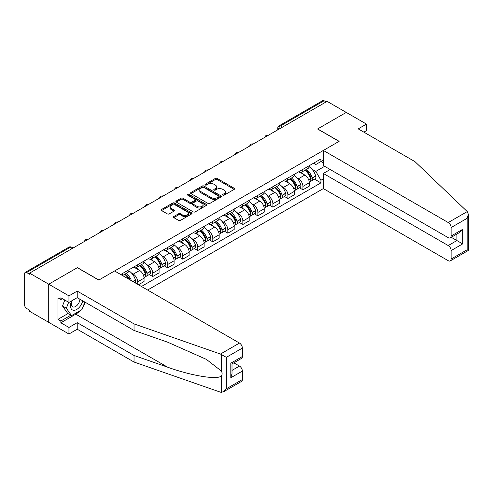<?xml version="1.0" encoding="UTF-8"?>
<svg xmlns="http://www.w3.org/2000/svg" width="493" height="493" viewBox="0 0 493 493"><rect width="100%" height="100%" fill="white"/><g stroke="black" fill="none" stroke-linecap="round" stroke-linejoin="round"><path stroke-width="0.74" d="M222.842 195.16A0.937 0.542 0 0 0 224.167 195.16L234.206 189.361A1.337 0.77 0 0 0 234.6 188.813A1.337 0.77 0 0 0 234.206 188.271L217.197 178.448A1.337 0.77 0 0 0 215.305 178.448L205.261 184.246A0.937 0.542 0 0 0 204.989 184.629A0.937 0.542 0 0 0 205.261 185.011A0.937 0.542 0 0 0 206.585 185.011L207.886 184.259A4.277 2.471 0 0 1 213.937 184.259L215.355 185.078A4.277 2.471 0 0 1 216.606 186.822A4.277 2.471 0 0 1 215.355 188.566L214.054 189.318A0.937 0.542 0 0 0 213.777 189.7A0.937 0.542 0 0 0 214.054 190.082A0.937 0.542 0 0 0 215.379 190.082L216.673 189.33A4.277 2.471 0 0 1 222.725 189.33L224.142 190.15A4.277 2.471 0 0 1 225.393 191.9A4.277 2.471 0 0 1 224.142 193.644L222.842 194.396A0.937 0.542 0 0 0 222.571 194.778A0.937 0.542 0 0 0 222.842 195.16L222.842 194.396M173.813 216.538A1.337 0.77 0 0 0 173.419 217.08A1.337 0.77 0 0 0 173.813 217.629L178.583 220.383A1.337 0.77 0 0 0 180.475 220.383L191.629 213.944A1.337 0.77 0 0 0 192.024 213.395A1.337 0.77 0 0 0 191.629 212.853L174.614 203.03A1.337 0.77 0 0 0 172.729 203.03L161.575 209.47A1.337 0.77 0 0 0 161.18 210.012A1.337 0.77 0 0 0 161.575 210.56L167.337 213.888A1.337 0.77 0 0 0 169.228 213.888L174.004 211.133A1.337 0.77 0 0 0 174.393 210.585A1.337 0.77 0 0 0 174.004 210.043L171.145 208.391A3.574 2.064 0 0 1 170.097 206.931A3.574 2.064 0 0 1 172.304 205.026A3.574 2.064 0 0 1 176.198 205.47L187.402 211.941A3.574 2.064 0 0 1 188.449 213.395A3.574 2.064 0 0 1 186.237 215.305A3.574 2.064 0 0 1 182.342 214.856L180.475 213.777A1.337 0.77 0 0 0 178.583 213.777L173.813 216.538L173.813 217.629M29.562 273.14L327.099 101.355L346.259 112.422L317.566 128.987L339.036 141.386L98.89 280.03L77.419 267.637L48.721 284.202L29.562 273.14L29.562 274.25L26.579 272.524A2.724 1.571 -120 0 0 25.217 272.395A2.724 1.571 -120 0 0 24.65 273.64L24.65 305.105A2.724 1.571 -120 0 0 26.579 308.439L29.562 310.165L29.562 311.274L48.721 322.342L48.721 284.202L48.721 322.342L68.946 334.014L68.946 327.451L77.222 322.675L77.222 329.232L68.946 334.014M207.978 203.412A1.337 0.77 0 0 0 209.87 203.412L221.024 196.972A1.337 0.77 0 0 0 221.412 196.43A1.337 0.77 0 0 0 221.024 195.881L204.01 186.058A1.337 0.77 0 0 0 202.118 186.058L190.97 192.498A1.337 0.77 0 0 0 190.575 193.046A1.337 0.77 0 0 0 190.97 193.589L207.978 203.412M188.079 195.357A0.937 0.542 0 0 1 189.029 195.493L206.308 205.47L195.173 211.898A1.337 0.77 0 0 1 193.281 211.898L176.272 202.075L176.272 200.984A1.337 0.77 0 0 0 175.878 201.526A1.337 0.77 0 0 0 176.272 202.075M176.272 200.984L181.042 198.229A1.337 0.77 0 0 1 182.934 198.229L189.836 202.21A1.337 0.77 0 0 0 191.722 202.21L194.889 200.386A1.337 0.77 0 0 0 195.283 199.838A1.337 0.77 0 0 0 194.889 199.289L187.71 195.142A0.937 0.542 0 0 1 187.432 194.76A0.937 0.542 0 0 1 188.012 194.26A0.937 0.542 0 0 1 189.029 194.378L206.327 204.367A1.337 0.77 0 0 1 206.715 204.909A1.337 0.77 0 0 1 206.327 205.458L206.327 204.367M147.617 290.038L323.346 188.585L448.229 260.686A4.086 2.36 -120 0 0 450.275 260.889A4.086 2.36 -120 0 0 451.12 259.016L451.12 250.567A4.086 2.36 -120 0 0 448.229 245.563L456.9 240.559L462.674 243.899L451.12 250.567M282.514 127.095L280.492 125.931A2.724 1.571 60 0 0 279.13 125.795L322.755 100.609A2.724 1.571 60 0 1 324.117 100.745L280.492 125.931A2.724 1.571 120 0 0 278.57 129.265L278.57 129.376M326.138 101.915L324.117 100.745M302.93 169.345A6.261 3.617 60 0 1 301.63 172.162L307.989 168.489A6.261 3.617 -120 0 0 309.284 165.679M296.897 177.819L298.499 178.743A6.261 3.617 60 0 1 302.93 186.416L309.284 182.743A6.261 3.617 -120 0 0 304.853 175.07L300.305 172.445M309.284 182.743L309.284 186.138L302.93 189.805L299.485 187.815M301.63 172.162A6.261 3.617 60 0 1 298.548 171.878M302.93 186.416L302.93 189.805M287.906 178.022A6.261 3.617 60 0 1 286.612 180.832L292.965 177.16A6.261 3.617 -120 0 0 294.266 174.349M284.461 196.485L287.906 198.476L294.266 194.809L294.266 191.42A6.261 3.617 -120 0 0 289.835 183.747L285.287 181.122M286.612 180.832A6.261 3.617 60 0 1 283.53 180.549M281.879 186.49L283.481 187.414A6.261 3.617 60 0 1 287.906 195.086L287.906 198.476M272.888 186.693A6.261 3.617 60 0 1 271.588 189.503L277.947 185.836A6.261 3.617 -120 0 0 279.241 183.02M269.443 205.162L272.888 207.152L279.241 203.48L279.241 200.09A6.261 3.617 -120 0 0 274.811 192.418L270.263 189.793M271.588 189.503A6.261 3.617 60 0 1 268.506 189.22M266.855 195.16L268.457 196.085A6.261 3.617 60 0 1 272.888 203.757L272.888 207.152M257.864 195.364A6.261 3.617 60 0 1 256.57 198.174L262.923 194.507A6.261 3.617 -120 0 0 264.223 191.697M254.419 213.833L257.864 215.823L264.223 212.156L264.223 208.761A6.261 3.617 -120 0 0 259.793 201.089L255.245 198.463M256.57 198.174A6.261 3.617 60 0 1 253.482 197.896M251.837 203.837L253.439 204.761A6.261 3.617 60 0 1 257.864 212.434L257.864 215.823M242.846 204.034A6.261 3.617 60 0 1 241.545 206.85L247.905 203.178A6.261 3.617 -120 0 0 249.199 200.368M239.401 222.503L242.846 224.494L249.199 220.827L249.199 217.438A6.261 3.617 -120 0 0 244.768 209.765L240.22 207.134M241.545 206.85A6.261 3.617 60 0 1 238.464 206.567M236.813 212.508L238.415 213.432A6.261 3.617 60 0 1 242.846 221.104L242.846 224.494M227.821 212.711A6.261 3.617 60 0 1 226.527 215.521L232.881 211.854A6.261 3.617 -120 0 0 234.175 209.038M224.377 231.18L227.821 233.171L234.181 229.498L234.181 226.108A6.261 3.617 -120 0 0 229.75 218.436L225.202 215.811M226.527 215.521A6.261 3.617 60 0 1 223.44 215.238M221.788 221.178L223.397 222.103A6.261 3.617 60 0 1 227.821 229.775L227.821 233.171M212.803 221.382A6.261 3.617 60 0 1 211.503 224.192L217.857 220.525A6.261 3.617 -120 0 0 219.157 217.715M209.352 239.851L212.803 241.841L219.157 238.168L219.157 234.779A6.261 3.617 -120 0 0 214.726 227.107L210.178 224.481M211.503 224.192A6.261 3.617 60 0 1 208.422 223.908M206.77 229.855L208.373 230.779A6.261 3.617 60 0 1 212.803 238.452L212.803 241.841M197.779 230.052A6.261 3.617 60 0 1 196.485 232.869L202.839 229.196A6.261 3.617 -120 0 0 204.133 226.386M194.334 248.521L197.779 250.512L204.133 246.845L204.133 243.45A6.261 3.617 -120 0 0 199.708 235.783L195.16 233.152M196.485 232.869A6.261 3.617 60 0 1 193.398 232.585M191.746 238.526L193.348 239.45A6.261 3.617 60 0 1 197.779 247.122L197.779 250.512M182.761 238.729A6.261 3.617 60 0 1 181.461 241.539L187.815 237.872A6.261 3.617 -120 0 0 189.115 235.056M179.31 257.198L182.761 259.182L189.115 255.516L189.115 252.126A6.261 3.617 -120 0 0 184.684 244.454L180.136 241.829M181.461 241.539A6.261 3.617 60 0 1 178.38 241.256M176.728 247.196L178.33 248.121A6.261 3.617 60 0 1 182.761 255.793L182.761 259.182M167.737 247.4A6.261 3.617 60 0 1 166.443 250.21L172.796 246.543A6.261 3.617 -120 0 0 174.091 243.733M164.292 265.869L167.737 267.859L174.091 264.186L174.091 260.797A6.261 3.617 -120 0 0 169.666 253.125L165.112 250.499M166.443 250.21A6.261 3.617 60 0 1 163.356 249.926M161.704 255.867L163.306 256.798A6.261 3.617 60 0 1 167.737 264.464L167.737 267.859M152.719 256.07A6.261 3.617 60 0 1 151.419 258.887L157.772 255.214A6.261 3.617 -120 0 0 159.073 252.404M149.268 274.539L152.719 276.53L159.073 272.863L159.073 269.468A6.261 3.617 -120 0 0 154.642 261.795L150.094 259.17M151.419 258.887A6.261 3.617 60 0 1 148.338 258.603M146.686 264.544L148.288 265.468A6.261 3.617 60 0 1 152.719 273.14L152.719 276.53M137.695 264.747A6.261 3.617 60 0 1 136.401 267.557L142.754 263.884A6.261 3.617 -120 0 0 144.048 261.074M138.465 284.757L144.048 281.534L144.048 278.144A6.261 3.617 -120 0 0 139.624 270.472L135.07 267.847M136.401 267.557A6.261 3.617 60 0 1 133.313 267.274M131.662 273.214L133.264 274.139A6.261 3.617 60 0 1 137.695 281.811L137.695 284.313M122.535 275.562L127.73 272.561A6.261 3.617 -120 0 0 129.03 269.745M122.671 273.418A6.261 3.617 60 0 1 122.209 275.371M323.346 162.955L320.937 161.562L315.834 164.508L313.573 163.201M311.921 169.142L315.834 171.404L324.64 166.32M323.346 178.854L320.937 180.241L315.834 171.404M141.448 286.482L320.937 182.854L320.937 180.241M323.346 160.176L320.937 161.562L320.937 158.949L120.748 274.527M314.503 179.144L320.937 182.854M223.218 195.29L224.142 194.753A4.277 2.471 0 0 0 225.393 193.009L225.393 191.9M216.606 186.822L216.606 187.932A4.277 2.471 0 0 1 215.355 189.682L214.424 190.218M234.206 188.271L234.206 189.361L217.197 179.557A1.337 0.77 0 0 0 215.305 179.557L205.636 185.14M221.024 195.881L221.024 196.972L204.01 187.174A1.337 0.77 0 0 0 202.118 187.174L190.988 193.601L190.97 192.498M218.658 196.812A0.937 0.542 0 0 0 218.935 196.43A0.937 0.542 0 0 0 218.658 196.048L203.726 187.42A0.937 0.542 0 0 0 202.401 187.42L201.033 188.215A4.277 2.471 0 0 0 199.782 189.959A4.277 2.471 0 0 0 201.033 191.709L211.244 197.601A4.277 2.471 0 0 0 217.29 197.601L218.658 196.812L218.658 197.921A0.937 0.542 0 0 0 218.935 197.539L218.935 196.43M199.782 189.959L199.782 191.074A4.277 2.471 0 0 0 201.033 192.818L201.033 191.709M218.658 197.921L217.29 198.71A4.277 2.471 0 0 1 211.244 198.71L201.033 192.818M176.291 202.087L181.042 199.338L181.042 198.229M195.283 199.838L195.283 200.947A1.337 0.77 0 0 1 194.889 201.495L191.722 203.326A1.337 0.77 0 0 1 189.836 203.326L182.934 199.338A1.337 0.77 0 0 0 181.042 199.338M196.99 206.345A3.574 2.064 0 0 0 200.891 206.795A3.574 2.064 0 0 0 203.098 204.885A3.574 2.064 0 0 0 202.05 203.424L198.106 201.144A1.337 0.77 0 0 0 196.214 201.144L193.046 202.974A1.337 0.77 0 0 0 192.658 203.523A1.337 0.77 0 0 0 193.046 204.065L196.99 206.345L196.99 207.454A3.574 2.064 0 0 0 200.891 207.904A3.574 2.064 0 0 0 203.098 205.994L203.098 204.885M192.658 203.523L192.658 204.632A1.337 0.77 0 0 0 193.046 205.18L193.046 204.065M196.99 207.454L193.046 205.18M188.449 213.395L188.449 214.51A3.574 2.064 0 0 1 186.237 216.415A3.574 2.064 0 0 1 182.342 215.971L180.475 214.893A1.337 0.77 0 0 0 178.583 214.893L173.832 217.635M170.097 206.931L170.097 208.046A3.574 2.064 0 0 0 171.145 209.5L171.145 208.391M173.986 211.146L171.145 209.5M191.611 213.956L174.614 204.139A1.337 0.77 0 0 0 172.729 204.139L161.593 210.573L161.575 209.47M305.296 170.048A8.578 4.955 60 0 1 305.34 170.073A8.578 4.955 60 0 1 310.984 177.77L311.034 177.948A1.67 0.961 60 0 1 310.769 179.255A1.67 0.961 60 0 1 310.732 179.273M304.921 170.264A10.347 5.978 60 0 1 310.608 178.799L310.658 178.977A3.439 1.984 60 0 1 310.115 181.677L309.259 182.17M310.701 180.919A3.439 1.984 -120 0 0 311.656 180.789A3.439 1.984 -120 0 0 312.198 178.09L312.149 177.911A10.347 5.978 -120 0 0 306.461 169.37M309.154 166.776A10.347 5.978 60 0 1 315.662 175.884L315.711 176.063A3.439 1.984 60 0 1 315.169 178.762L311.656 180.789M301.389 172.279A10.347 5.978 60 0 1 303.552 174.319M308.581 174.331L309.9 175.095M467.241 211.577L468.35 214.27L467.154 218.294L451.12 227.55A4.086 2.36 -120 0 0 448.229 222.546L467.241 211.577L415.014 161.673L358.201 128.876L366.484 124.094L346.259 112.422L317.665 128.932L339.135 141.331L323.346 150.445L448.229 222.546M366.484 124.094L366.484 130.657L363.883 132.155M323.346 188.585L323.346 173.462L448.229 245.563M323.346 150.445L323.346 165.568L448.229 237.669A4.086 2.36 -120 0 0 450.275 237.872A4.086 2.36 -120 0 0 451.12 236.005L451.12 227.55M330.181 169.512L323.346 173.462M451.255 237.306L456.9 240.559L456.9 234.052M451.12 236.005L462.674 229.331L459.784 232.382L450.275 237.872M451.12 259.016L467.154 249.76L467.758 250.111M77.222 322.675L134.034 355.471L134.034 362.035L220.47 392.188L223.44 391.849L226.33 388.798L242.365 379.542A4.086 2.36 60 0 1 241.515 381.416L223.44 391.849M134.034 355.471L167.614 367.186C191.469 375.857 218.196 380.158 221.326 375.839C222.374 374.52 222.374 372.905 221.326 370.995L206.327 359.342L167.614 342.173L134.034 330.458L77.222 297.655L68.946 302.437L60.855 297.766L60.855 299.547L57.964 297.877L57.964 319.335L60.855 321.005L70.869 315.224M134.034 362.035L77.222 329.232M242.365 348.076L226.33 357.333L220.47 354.048L134.034 323.895L77.222 291.098L68.946 295.874L48.721 284.202L77.321 267.693L98.791 280.086L114.586 270.971L239.475 343.073A4.086 2.36 60 0 1 242.365 348.076L242.365 356.525A4.086 2.36 60 0 1 241.515 358.399L232.006 363.889L232.006 373.737L230.81 377.767L230.81 363.199C232.369 364.099 232.369 364.099 230.81 363.199L242.365 356.525M68.946 295.874L68.946 302.437M80.026 310.713A15.32 8.843 -60 0 1 75.78 314.164L60.855 322.786L68.946 327.451M60.855 322.786L60.855 321.005M77.222 291.098L77.222 297.655M134.034 323.895L134.034 330.458M232.006 370.403L239.475 366.089A4.086 2.36 60 0 1 242.365 371.093L242.365 379.542M239.475 366.089L233.836 362.836M85.24 302.283A15.32 8.843 -60 0 1 83.07 306.708M62.395 298.653L60.855 299.547M57.964 319.335L67.985 313.554M71.701 300.847A8.849 5.109 120 0 0 70.487 305.826A8.849 5.109 120 0 0 75.83 309.894A8.849 5.109 120 0 0 82.738 300.835M72.175 300.57A6.058 3.5 120 0 0 71.319 304.027A6.058 3.5 120 0 0 72.576 306.806A6.058 3.5 120 0 0 77.198 305.229A6.058 3.5 120 0 0 79.884 299.196M84.87 302.067L81.943 309.61L71.547 315.612L67.695 313.388L62.494 305.993L64.805 300.046M71.547 315.612L66.345 308.217L68.656 302.271M62.494 305.993L66.345 308.217M290.272 178.719A8.578 4.955 60 0 1 290.315 178.743A8.578 4.955 60 0 1 295.96 186.44L296.01 186.619A1.67 0.961 60 0 1 295.751 187.925A1.67 0.961 60 0 1 295.708 187.95M289.896 178.934A10.347 5.978 60 0 1 295.584 187.476L295.634 187.654A3.439 1.984 60 0 1 295.091 190.353L294.235 190.846M295.683 189.589A3.439 1.984 -120 0 0 296.632 189.46A3.439 1.984 -120 0 0 297.174 186.761L297.125 186.582A10.347 5.978 -120 0 0 291.437 178.047M294.136 175.453A10.347 5.978 60 0 1 300.638 184.555L300.693 184.733A3.439 1.984 60 0 1 300.145 187.432L296.632 189.46M286.365 180.949A10.347 5.978 60 0 1 288.528 182.989M293.563 183.008L294.882 183.766M275.254 187.389A8.578 4.955 60 0 1 275.297 187.414A8.578 4.955 60 0 1 280.942 195.111L280.992 195.29A1.67 0.961 60 0 1 280.727 196.602A1.67 0.961 60 0 1 280.69 196.621M274.878 187.605A10.347 5.978 60 0 1 280.566 196.146L280.616 196.325A3.439 1.984 60 0 1 280.073 199.024L279.217 199.517M280.659 198.266A3.439 1.984 -120 0 0 281.614 198.137A3.439 1.984 -120 0 0 282.156 195.431L282.107 195.259A10.347 5.978 -120 0 0 276.419 186.718M279.112 184.123A10.347 5.978 60 0 1 285.62 193.225L285.669 193.404A3.439 1.984 60 0 1 285.127 196.103L281.614 198.137M271.347 189.626A10.347 5.978 60 0 1 273.51 191.666M278.539 191.678L279.858 192.443M260.23 196.06A8.578 4.955 60 0 1 260.273 196.085A8.578 4.955 60 0 1 265.918 203.788L265.967 203.966A1.67 0.961 60 0 1 265.702 205.273A1.67 0.961 60 0 1 265.665 205.291M259.854 196.282A10.347 5.978 60 0 1 265.542 204.817L265.591 204.996A3.439 1.984 60 0 1 265.049 207.695L264.193 208.188M265.635 206.937A3.439 1.984 -120 0 0 266.59 206.807A3.439 1.984 -120 0 0 267.132 204.108L267.083 203.929A10.347 5.978 -120 0 0 261.395 195.388M264.094 192.794A10.347 5.978 60 0 1 270.595 201.902L270.651 202.075A3.439 1.984 60 0 1 270.102 204.78L266.59 206.807M256.323 198.297A10.347 5.978 60 0 1 258.486 200.337M263.521 200.349L264.84 201.113M245.206 204.737A8.578 4.955 60 0 1 245.249 204.761A8.578 4.955 60 0 1 250.894 212.458L250.949 212.637A1.67 0.961 60 0 1 250.684 213.944A1.67 0.961 60 0 1 250.647 213.968M244.836 204.952A10.347 5.978 60 0 1 250.518 213.494L250.573 213.666A3.439 1.984 60 0 1 250.031 216.372L249.175 216.865M250.617 215.607A3.439 1.984 -120 0 0 251.572 215.478A3.439 1.984 -120 0 0 252.114 212.779L252.059 212.6A10.347 5.978 -120 0 0 246.377 204.065M249.07 201.471A10.347 5.978 60 0 1 255.577 210.573L255.627 210.751A3.439 1.984 60 0 1 255.084 213.451L251.572 215.478M241.305 206.968A10.347 5.978 60 0 1 243.462 209.007M248.497 209.026L249.815 209.784M230.188 213.407A8.578 4.955 60 0 1 230.231 213.432A8.578 4.955 60 0 1 235.876 221.129L235.925 221.308A1.67 0.961 60 0 1 235.66 222.62A1.67 0.961 60 0 1 235.623 222.639M229.812 213.623A10.347 5.978 60 0 1 235.5 222.164L235.549 222.343A3.439 1.984 60 0 1 235.007 225.042L234.15 225.535M235.592 224.278A3.439 1.984 -120 0 0 236.548 224.149A3.439 1.984 -120 0 0 237.09 221.449L237.041 221.277A10.347 5.978 -120 0 0 231.353 212.736M234.046 210.141A10.347 5.978 60 0 1 240.553 219.243L240.602 219.422A3.439 1.984 60 0 1 240.06 222.121L236.548 224.149M226.281 215.644A10.347 5.978 60 0 1 228.444 217.684M233.472 217.696L234.797 218.461M215.164 222.078A8.578 4.955 60 0 1 215.207 222.103A8.578 4.955 60 0 1 220.852 229.806L220.907 229.978A1.67 0.961 60 0 1 220.642 231.291A1.67 0.961 60 0 1 220.605 231.309M214.788 222.294A10.347 5.978 60 0 1 220.476 230.835L220.531 231.014A3.439 1.984 60 0 1 219.983 233.713L219.132 234.206M220.574 232.955A3.439 1.984 -120 0 0 221.523 232.825A3.439 1.984 -120 0 0 222.072 230.126L222.016 229.948A10.347 5.978 -120 0 0 216.328 221.406M219.028 218.812A10.347 5.978 60 0 1 225.535 227.92L225.584 228.093A3.439 1.984 60 0 1 225.042 230.792L221.523 232.825M211.263 224.315A10.347 5.978 60 0 1 213.42 226.355M218.454 226.367L219.773 227.131M200.146 230.755A8.578 4.955 60 0 1 200.189 230.779A8.578 4.955 60 0 1 205.834 238.476L205.883 238.655A1.67 0.961 60 0 1 205.618 239.962A1.67 0.961 60 0 1 205.581 239.986M199.77 230.97A10.347 5.978 60 0 1 205.458 239.506L205.507 239.684A3.439 1.984 60 0 1 204.965 242.383L204.108 242.876M205.55 241.625A3.439 1.984 -120 0 0 206.505 241.496A3.439 1.984 -120 0 0 207.048 238.797L206.998 238.618A10.347 5.978 -120 0 0 201.31 230.077M204.003 227.483A10.347 5.978 60 0 1 210.511 236.591L210.56 236.769A3.439 1.984 60 0 1 210.018 239.469L206.505 241.496M196.239 232.986A10.347 5.978 60 0 1 198.402 235.025M203.43 235.044L204.749 235.802M185.121 239.425A8.578 4.955 60 0 1 185.165 239.45A8.578 4.955 60 0 1 190.809 247.147L190.865 247.326A1.67 0.961 60 0 1 190.6 248.638A1.67 0.961 60 0 1 190.563 248.657M184.746 239.641A10.347 5.978 60 0 1 190.434 248.182L190.489 248.361A3.439 1.984 60 0 1 189.941 251.06L189.09 251.553M190.532 250.296A3.439 1.984 -120 0 0 191.481 250.167A3.439 1.984 -120 0 0 192.03 247.468L191.974 247.289A10.347 5.978 -120 0 0 186.286 238.754M188.985 236.159A10.347 5.978 60 0 1 195.493 245.261L195.542 245.44A3.439 1.984 60 0 1 195 248.139L191.481 250.167M181.221 241.656A10.347 5.978 60 0 1 183.378 243.702M188.412 243.715L189.731 244.473M170.103 248.096A8.578 4.955 60 0 1 170.147 248.121A8.578 4.955 60 0 1 175.791 255.818L175.841 255.996A1.67 0.961 60 0 1 175.576 257.309A1.67 0.961 60 0 1 175.539 257.328M169.728 248.312A10.347 5.978 60 0 1 175.416 256.853L175.465 257.032A3.439 1.984 60 0 1 174.923 259.731L174.066 260.224M175.508 258.973A3.439 1.984 -120 0 0 176.463 258.843A3.439 1.984 -120 0 0 177.005 256.144L176.956 255.966A10.347 5.978 -120 0 0 171.268 247.424M173.961 244.83A10.347 5.978 60 0 1 180.469 253.932L180.518 254.111A3.439 1.984 60 0 1 179.976 256.81L176.463 258.843M166.196 250.333A10.347 5.978 60 0 1 168.359 252.373M173.388 252.385L174.707 253.149M155.079 256.773A8.578 4.955 60 0 1 155.122 256.798A8.578 4.955 60 0 1 160.767 264.494L160.817 264.673A1.67 0.961 60 0 1 160.558 265.98A1.67 0.961 60 0 1 160.521 265.998M154.703 256.989A10.347 5.978 60 0 1 160.391 265.524L160.441 265.702A3.439 1.984 60 0 1 159.898 268.402L159.048 268.895M160.49 267.644A3.439 1.984 -120 0 0 161.439 267.514A3.439 1.984 -120 0 0 161.981 264.815L161.932 264.636A10.347 5.978 -120 0 0 156.244 256.095M158.943 253.501A10.347 5.978 60 0 1 165.451 262.609L165.5 262.787A3.439 1.984 60 0 1 164.958 265.487L161.439 267.514M151.172 259.004A10.347 5.978 60 0 1 153.335 261.043M158.37 261.056L159.689 261.82M140.061 265.444A8.578 4.955 60 0 1 140.104 265.468A8.578 4.955 60 0 1 145.749 273.165L145.799 273.344A1.67 0.961 60 0 1 145.534 274.65A1.67 0.961 60 0 1 145.497 274.675M139.685 265.659A10.347 5.978 60 0 1 145.373 274.2L145.423 274.379A3.439 1.984 60 0 1 144.88 277.078L144.024 277.571M145.466 276.314A3.439 1.984 -120 0 0 146.421 276.185A3.439 1.984 -120 0 0 146.963 273.486L146.914 273.307A10.347 5.978 -120 0 0 141.226 264.772M143.919 262.177A10.347 5.978 60 0 1 150.427 271.279L150.476 271.458A3.439 1.984 60 0 1 149.934 274.157L146.421 276.185M136.154 267.674A10.347 5.978 60 0 1 138.317 269.714M143.346 269.733L144.665 270.491M125.037 274.114A8.578 4.955 60 0 1 125.08 274.139A8.578 4.955 60 0 1 129.992 279.864M128.901 270.848A10.347 5.978 60 0 1 135.402 279.95L135.458 280.129A3.439 1.984 60 0 1 135.014 282.766M131.471 280.72A10.347 5.978 -120 0 0 126.202 273.442M124.661 274.33A10.347 5.978 60 0 1 128.784 279.167M128.328 278.403L129.647 279.167M278.662 129.32L278.57 129.265A2.724 1.571 0 0 1 277.769 128.155L277.769 129.838M137.695 281.811L144.048 278.144M152.719 273.14L159.073 269.468M167.737 264.464L174.091 260.797M182.761 255.793L189.115 252.126M197.779 247.122L204.133 243.45M212.803 238.452L219.157 234.779M227.821 229.775L234.181 226.108M242.846 221.104L249.199 217.438M257.864 212.434L264.223 208.761M272.888 203.757L279.241 200.09M287.906 195.086L294.266 191.42M133.264 274.139L139.624 270.472M148.288 265.468L154.642 261.795M163.306 256.798L169.666 253.125M178.33 248.121L184.684 244.454M193.348 239.45L199.708 235.783M208.373 230.779L214.726 227.107M223.397 222.103L229.75 218.436M238.415 213.432L244.768 209.765M253.439 204.761L259.793 201.089M268.457 196.085L274.811 192.418M283.481 187.414L289.835 183.747M298.499 178.743L304.853 175.07M268.001 135.476A2.724 1.571 120 0 0 266.799 136.173M252.977 144.147A2.724 1.571 120 0 0 251.775 144.843M237.959 152.824A2.724 1.571 120 0 0 236.757 153.514M222.935 161.494A2.724 1.571 120 0 0 221.733 162.191M207.917 170.165A2.724 1.571 120 0 0 206.715 170.861M192.892 178.842A2.724 1.571 120 0 0 191.691 179.532M177.874 187.513A2.724 1.571 120 0 0 176.667 188.209M162.85 196.183A2.724 1.571 120 0 0 161.649 196.88M147.832 204.86A2.724 1.571 120 0 0 146.624 205.55M132.808 213.531A2.724 1.571 120 0 0 131.606 214.221M117.784 222.201A2.724 1.571 120 0 0 116.582 222.898M102.766 230.872A2.724 1.571 120 0 0 101.564 231.568M87.742 239.549A2.724 1.571 120 0 0 86.54 240.239M72.218 248.509L70.197 247.344L26.579 272.524M73.013 248.053L71.559 247.209A2.724 1.571 120 0 0 70.197 247.344A2.724 1.571 60 0 0 68.835 247.209L25.217 272.395M224.142 194.753L224.142 193.644M214.054 190.082L214.054 189.318M215.355 189.682L215.355 188.566M205.261 185.011L205.261 184.246M215.305 179.557L215.305 178.448M217.197 179.557L217.197 178.448M202.118 187.174L202.118 186.058M204.01 187.174L204.01 186.058M211.244 198.71L211.244 197.601M217.29 198.71L217.29 197.601M182.934 199.338L182.934 198.229M189.836 203.326L189.836 202.21M191.722 203.326L191.722 202.21M194.889 201.495L194.889 200.386M189.029 195.493L189.029 194.378M178.583 214.893L178.583 213.777M180.475 214.893L180.475 213.777M182.342 215.971L182.342 214.856M174.004 211.133L174.004 210.043M172.729 204.139L172.729 203.03M174.614 204.139L174.614 203.03M191.629 213.944L191.629 212.853M308.772 180.068L310.658 178.977M312.198 178.09L315.711 176.063M312.149 177.911L315.662 175.884M310.602 178.786L311.114 178.491M308.71 179.896L310.608 178.799M467.154 249.76L467.154 218.294M462.674 229.331L462.674 243.899M221.326 392.391L221.326 375.839M221.326 370.995L221.326 354.449M226.33 357.333L226.33 388.798M242.365 371.093L230.81 377.767M220.47 354.048L239.475 343.073M75.78 314.164L167.614 367.186M293.754 188.739L295.634 187.654M297.174 186.761L300.693 184.733M297.125 186.582L300.638 184.555M293.692 188.566L296.096 187.167M278.73 197.41L280.616 196.325M282.156 195.431L285.669 193.404M282.107 195.259L285.62 193.225M280.56 196.134L281.072 195.838M278.668 197.243L280.566 196.146M263.712 206.08L265.591 204.996M267.132 204.108L270.651 202.075M267.083 203.929L270.595 201.902M263.644 205.914L266.047 204.509M248.688 214.757L250.573 213.666M252.114 212.779L255.627 210.751M252.059 212.6L255.577 210.573M250.518 213.475L251.029 213.179M248.626 214.584L250.518 213.494M233.67 223.428L235.549 222.343M237.09 221.449L240.602 219.422M237.041 221.277L240.553 219.243M233.602 223.255L236.005 221.856M218.645 232.098L220.531 231.014M222.072 230.126L225.584 228.093M222.016 229.948L225.535 227.92M220.476 230.823L220.987 230.527M218.584 231.932L220.476 230.835M203.627 240.775L205.507 239.684M207.048 238.797L210.56 236.769M206.998 238.618L210.511 236.591M203.56 240.602L205.963 239.197M188.603 249.446L190.489 248.361M192.03 247.468L195.542 245.44M191.974 247.289L195.493 245.261M190.434 248.17L190.945 247.874M188.542 249.273L190.434 248.182M173.579 258.116L175.465 257.032M177.005 256.144L180.518 254.111M176.956 255.966L180.469 253.932M173.518 257.95L175.921 256.545M158.561 266.793L160.441 265.702M161.981 264.815L165.5 262.787M161.932 264.636L165.451 262.609M158.499 266.621L160.903 265.216M143.537 275.464L145.423 274.379M146.963 273.486L150.476 271.458M146.914 273.307L150.427 271.279M143.475 275.291L145.879 273.892M132.956 281.577L135.458 280.129M132.771 281.472L135.402 279.95M268.229 135.341A2.724 2.724 0 0 0 264.735 137.362M253.211 144.018A2.724 2.724 0 0 0 249.717 146.033M238.187 152.688A2.724 2.724 0 0 0 234.693 154.703M223.169 161.359A2.724 2.724 0 0 0 219.675 163.38M208.145 170.036A2.724 2.724 0 0 0 204.65 172.051M193.127 178.706A2.724 2.724 0 0 0 189.632 180.721M178.102 187.377A2.724 2.724 0 0 0 174.608 189.398M163.084 196.054A2.724 2.724 0 0 0 159.59 198.069M148.06 204.724A2.724 2.724 0 0 0 144.566 206.74M133.036 213.395A2.724 2.724 0 0 0 129.542 215.416M118.018 222.066A2.724 2.724 0 0 0 114.524 224.087M102.994 230.742A2.724 2.724 0 0 0 99.5 232.758M87.976 239.413A2.724 2.724 0 0 0 84.482 241.428M71.559 247.209A2.724 2.724 0 0 0 68.835 247.209M279.13 125.795A2.724 2.724 0 0 0 277.769 128.155M468.35 214.27L468.35 250.45L450.275 260.889"/></g></svg>
